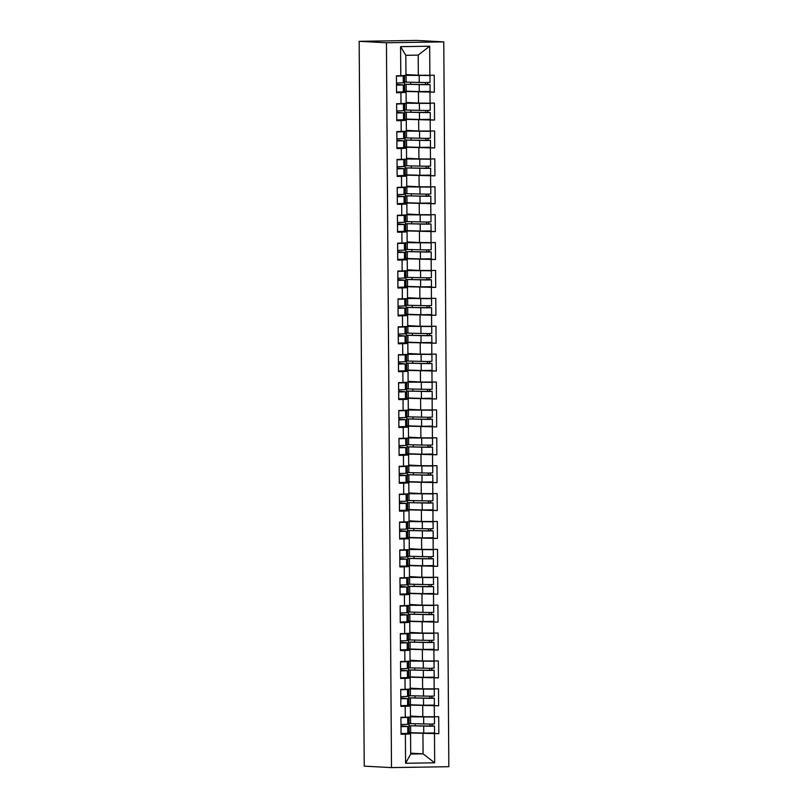 <?xml version="1.0" encoding="UTF-8"?>
<svg xmlns="http://www.w3.org/2000/svg" width="808" height="808" viewBox="0 0 808 808"><rect width="100%" height="100%" fill="white"/><g stroke="black" fill="none" stroke-linecap="round" stroke-linejoin="round"><path stroke-width="1.21" d="M360.489 41.299L416.504 40.43L443.774 41.875L448.834 766.701L391.496 767.6L386.436 42.773L443.774 41.875M404.677 90.829L403.333 90.85M404.869 118.725L403.525 118.746M405.06 146.612L403.717 146.632M405.262 174.508L403.909 174.528M405.454 202.394L404.111 202.414M405.646 230.29L404.303 230.31M405.848 258.176L404.495 258.196M406.04 286.072L404.697 286.093M406.232 313.969L404.889 313.989M406.424 341.855L405.081 341.875M406.626 369.751L405.273 369.771M406.818 397.637L405.475 397.657M407.01 425.533L405.666 425.553M407.212 453.419L405.858 453.44M407.404 481.316L406.06 481.336M407.596 509.202L406.252 509.232M407.788 537.098L406.444 537.118M407.989 564.994L406.636 565.014M408.181 592.88L406.838 592.9M408.373 620.776L407.03 620.797M408.575 648.662L407.222 648.683M408.767 676.559L407.424 676.579M408.959 704.445L407.616 704.465M405.959 74.568L418.342 75.225L418.201 55.106L429.674 46.208L400.586 46.662L400.788 75.72L396.445 75.78L396.566 92.768L406.091 92.405L398.91 92.021M429.674 46.208L429.876 75.265L434.219 75.195L434.34 92.183L423.806 91.617M403.333 91.405L434.34 92.183M429.997 92.243L430.068 103.151L434.421 103.081L434.532 120.069L424.008 119.513M403.525 119.301L434.532 120.069M430.189 120.139L430.27 131.048L434.613 130.977L434.734 147.965L424.2 147.399M403.727 147.187L434.734 147.965M430.381 148.026L430.462 158.934L434.805 158.873L434.926 175.851L424.392 175.296M403.919 175.083L434.926 175.851M430.583 175.922L430.654 186.83L434.997 186.759L435.118 203.747L424.594 203.182M404.111 202.97L435.118 203.747M430.775 203.818L430.846 214.716L435.199 214.655L435.32 231.633L424.786 231.078M404.303 230.866L435.32 231.633M430.967 231.704L431.048 242.612L435.391 242.541L435.512 259.53L424.978 258.974M404.505 258.752L435.512 259.53M431.159 259.6L431.24 270.508L435.583 270.438L435.704 287.426L425.17 286.86M404.697 286.648L435.704 287.426M431.361 287.486L431.432 298.394L435.785 298.324L435.896 315.312L425.372 314.756M404.889 314.544L435.896 315.312M431.553 315.383L431.634 326.291L435.977 326.22L436.098 343.208L425.564 342.642M405.091 342.43L436.098 343.208M431.745 343.269L431.826 354.177L436.169 354.106L436.29 371.094L425.755 370.539M405.283 370.327L436.29 371.094M431.947 371.165L432.017 382.073L436.36 382.002L436.482 398.99L425.957 398.425M405.475 398.213L436.482 398.99M432.139 399.051L432.209 409.959L436.562 409.898L436.674 426.876L426.149 426.321M405.666 426.109L436.674 426.876M432.331 426.947L432.411 437.855L436.754 437.784L436.875 454.773L426.341 454.217M405.869 453.995L436.875 454.773M432.522 454.843L432.603 465.741L436.946 465.681L437.067 482.659L426.533 482.103M406.06 481.891L437.067 482.659M432.724 482.729L432.795 493.637L437.148 493.567L437.259 510.555L426.735 510M406.252 509.777L437.259 510.555M432.916 510.626L432.997 521.534L437.34 521.463L437.461 538.451L426.927 537.886M406.454 537.673L437.461 538.451M433.108 538.512L433.189 549.42L437.532 549.349L437.653 566.337L427.119 565.782M406.646 565.57L437.653 566.337M433.31 566.408L433.381 577.316L437.724 577.245L437.845 594.234L427.321 593.668M406.838 593.456L437.845 594.234M433.502 594.294L433.573 605.202L437.926 605.141L438.037 622.12L427.513 621.564M407.03 621.352L438.037 622.12M433.694 622.19L433.775 633.098L438.118 633.028L438.239 650.016L427.705 649.45M407.232 649.238L438.239 650.016M433.886 650.087L433.967 660.984L438.31 660.924L438.431 677.902L427.897 677.346M407.424 677.134L438.431 677.902M434.088 677.973L434.159 688.881L438.512 688.81L438.623 705.798L428.099 705.243M407.616 705.02L438.623 705.798M434.28 705.869L434.351 716.767L438.704 716.706L438.825 733.684L428.291 733.129M407.808 732.917L438.825 733.684M434.472 733.755L434.674 762.813L405.586 763.267L405.384 734.209L410.565 733.916L403.394 733.533M400.909 92.698L400.98 103.606L396.637 103.677L396.758 120.665L401.101 120.594L401.182 131.502L396.829 131.573L396.95 148.551L401.293 148.49L401.374 159.388L397.031 159.459L397.142 176.447L401.495 176.376L401.566 187.284L397.223 187.355L397.344 204.333L401.687 204.273L401.768 215.181L397.415 215.241L397.536 232.229L401.879 232.159L401.96 243.067L397.607 243.137L397.728 260.125L402.081 260.055L402.152 270.963L397.809 271.023L397.92 288.012L402.273 287.941L402.344 298.849L398.001 298.92L398.122 315.908L402.465 315.837L402.546 326.745L398.192 326.806L398.314 343.794L402.657 343.723L402.738 354.631L398.394 354.702L398.506 371.69L402.859 371.619L402.929 382.527L398.586 382.598L398.708 399.576L403.051 399.516L403.121 410.413L398.778 410.484L398.899 427.472L403.243 427.402L403.323 438.31L398.97 438.38L399.091 455.359L403.434 455.298L403.515 466.206L399.172 466.267L399.283 483.255L403.636 483.184L403.707 494.092L399.364 494.163L399.485 511.151L403.828 511.08L403.909 521.988L399.556 522.049L399.677 539.037L404.02 538.966L404.101 549.874L399.758 549.945L399.869 566.933L404.222 566.862L404.293 577.77L399.95 577.841L400.071 594.819L404.414 594.759L404.485 605.657L400.142 605.727L400.263 622.715L404.606 622.645L404.687 633.553L400.334 633.624L400.455 650.602L404.798 650.541L404.879 661.439L400.536 661.51L400.647 678.498L405 678.427L405.071 689.335L400.728 689.406L400.849 706.384L405.192 706.323L405.273 717.231L400.919 717.292L401.041 734.28L405.384 734.209M406.161 102.454L418.534 103.111L418.463 92.213M406.091 92.405L406.161 103.313L400.98 103.606M418.534 103.111L430.068 103.151M406.353 130.351L418.726 131.007L418.655 120.099M401.101 120.594L406.283 120.291L399.101 119.917M406.283 120.291L406.363 131.199L401.182 131.502M418.726 131.007L430.27 131.048M406.545 158.237L418.928 158.903L418.847 147.995M401.293 148.49L406.474 148.187L399.304 147.803M406.474 148.187L406.555 159.095L401.374 159.388M418.928 158.903L430.462 158.934M406.747 186.133L419.12 186.789L419.039 175.881M401.495 176.376L406.676 176.073L399.495 175.7M406.676 176.073L406.747 186.981L401.566 187.284M419.12 186.789L430.654 186.83M406.939 214.029L419.312 214.686L419.241 203.778M401.687 204.273L406.868 203.969L399.687 203.586M406.868 203.969L406.939 214.877L401.768 215.181M419.312 214.686L430.846 214.716M407.131 241.915L419.514 242.572L419.433 231.664M401.879 232.159L407.06 231.866L399.879 231.482M407.06 231.866L407.141 242.764L401.96 243.067M419.514 242.572L431.048 242.612M407.323 269.811L419.706 270.468L419.625 259.56M402.081 260.055L407.252 259.752L400.081 259.368M407.252 259.752L407.333 270.66L402.152 270.963M419.706 270.468L431.24 270.508M407.525 297.697L419.897 298.354L419.827 287.456M402.273 287.941L407.454 287.648L400.273 287.264M407.454 287.648L407.525 298.556L402.344 298.849M419.897 298.354L431.432 298.394M407.717 325.594L420.089 326.25L420.019 315.342M402.465 315.837L407.646 315.534L400.465 315.16M407.646 315.534L407.727 326.442L402.546 326.745M420.089 326.25L431.634 326.291M407.909 353.48L420.291 354.136L420.211 343.238M402.657 343.723L407.838 343.43L400.667 343.046M407.838 343.43L407.919 354.338L402.738 354.631M420.291 354.136L431.826 354.177M408.111 381.376L420.483 382.033L420.402 371.125M402.859 371.619L408.04 371.316L400.859 370.943M408.04 371.316L408.111 382.224L402.929 382.527M420.483 382.033L432.017 382.073M408.303 409.272L420.675 409.929L420.604 399.021M403.051 399.516L408.232 399.213L401.051 398.829M408.232 399.213L408.303 410.121L403.121 410.413M420.675 409.929L432.209 409.959M408.495 437.158L420.877 437.815L420.796 426.907M403.243 427.402L408.424 427.099L401.243 426.725M408.424 427.099L408.505 438.007L403.323 438.31M420.877 437.815L432.411 437.855M408.686 465.055L421.069 465.711L420.988 454.803M403.434 455.298L408.616 454.995L401.445 454.611M408.616 454.995L408.696 465.903L403.515 466.206M421.069 465.711L432.603 465.741M408.888 492.941L421.261 493.597L421.19 482.689M403.636 483.184L408.818 482.891L401.637 482.507M408.818 482.891L408.888 493.789L403.707 494.092M421.261 493.597L432.795 493.637M409.08 520.837L421.453 521.493L421.382 510.585M403.828 511.08L409.01 510.777L401.829 510.393M409.01 510.777L409.09 521.685L403.909 521.988M421.453 521.493L432.997 521.534M409.272 548.723L421.655 549.379L421.574 538.481M404.02 538.966L409.201 538.673L402.031 538.29M409.201 538.673L409.282 549.581L404.101 549.874M421.655 549.379L433.189 549.42M409.474 576.619L421.847 577.276L421.766 566.368M404.222 566.862L409.404 566.56L402.222 566.186M409.404 566.56L409.474 577.467L404.293 577.77M421.847 577.276L433.381 577.316M409.666 604.505L422.039 605.172L421.968 594.264M404.414 594.759L409.595 594.456L402.414 594.072M409.595 594.456L409.666 605.364L404.485 605.657M422.039 605.172L433.573 605.202M409.858 632.401L422.231 633.058L422.16 622.15M404.606 622.645L409.787 622.342L402.606 621.968M409.787 622.342L409.868 633.25L404.687 633.553M422.231 633.058L433.775 633.098M410.05 660.298L422.433 660.954L422.352 650.046M404.798 650.541L409.979 650.238L402.808 649.854M409.979 650.238L410.06 661.146L404.879 661.439M422.433 660.954L433.967 660.984M410.252 688.184L422.624 688.84L422.544 677.932M405 678.427L410.181 678.134L403 677.75M410.181 678.134L410.252 689.032L405.071 689.335M422.624 688.84L434.159 688.881M410.444 716.08L422.816 716.736L422.746 705.828M405.192 706.323L410.373 706.02L403.192 705.636M410.373 706.02L410.454 716.928L405.273 717.231M422.816 716.736L434.351 716.767M409.151 732.341L407.808 732.361M410.706 753.177L423.079 753.834L422.938 733.715M410.565 733.916L410.706 754.026L423.079 753.834L434.674 762.813M405.586 763.267L410.706 754.026M391.496 767.6L364.226 766.156L359.166 41.319L386.436 42.773M418.201 55.106L405.828 55.308L405.969 75.417L400.788 75.72M418.342 75.225L429.876 75.265M400.586 46.662L405.828 55.308M359.166 41.319L360.661 41.299M400.98 725.917L405.444 726.503L400.99 726.614M400.99 726.665L407.767 726.483L400.98 725.847M401.031 733.553L407.818 733.371L407.767 726.483M400.97 724.524L407.757 724.342L407.707 717.454L406.04 717.181M400.919 717.635L407.707 717.454M403.99 717.251L400.919 717.585M432.017 724.049L432.29 725.927L434.512 726.069L430.331 726.23L409.111 725.756L432.189 726.089L430.109 725.958L429.836 724.089M434.512 726.069L434.563 732.947L423.756 733.098L409.161 732.644L409.111 725.756M410.444 716.615L426.594 716.746M429.593 716.757L434.451 717.039L434.502 723.918L430.31 724.079L409.09 723.615L409.05 717.009M407.727 720.1L408.111 717.06M410.444 716.151L411.555 716.14M409.151 732.149L408.212 732.099L407.777 728.149M415.181 725.887L415.171 723.837M415.12 716.858L415.12 716.322M434.451 717.039L410.444 716.827M412.383 716.181L410.444 716.211M409.04 732.149L408.939 717.019M400.788 698.031L405.252 698.607L400.788 698.718M400.788 698.779L407.575 698.597L400.788 697.96M400.839 705.657L407.626 705.475L407.575 698.597M400.778 696.627L407.555 696.445L407.515 689.567L405.838 689.295M400.728 689.749L407.515 689.567M403.798 689.355L400.728 689.689M400.596 670.135L405.05 670.721L400.596 670.832M400.596 670.882L407.373 670.701L400.596 670.064M400.647 677.771L407.424 677.589L407.373 670.701M400.586 668.741L407.363 668.559L407.313 661.671L405.646 661.399M400.536 661.853L407.313 661.671M403.596 661.459L400.536 661.803M400.394 642.249L404.859 642.825L400.404 642.936M400.404 642.996L407.181 642.815L400.394 642.168M400.455 649.874L407.232 649.693L407.181 642.815M400.384 640.845L407.171 640.663L407.121 633.785L405.454 633.512M400.344 633.967L407.121 633.785M403.404 633.573L400.344 633.906M400.202 614.353L404.667 614.938L400.212 615.05M400.212 615.1L406.99 614.918L400.202 614.282M400.253 621.988L407.04 621.807L406.99 614.918M400.192 612.959L406.969 612.777L406.929 605.889L405.252 605.616M400.142 606.071L406.929 605.889M403.212 605.677L400.142 606.02M400.011 586.467L404.465 587.042L400.011 587.153M400.011 587.204L406.798 587.032L400.011 586.386M400.061 594.092L406.838 593.91L406.798 587.032M400 585.063L406.778 584.881L406.727 578.003L405.06 577.72M399.95 578.185L406.727 578.003M403.02 577.791L399.95 578.124M431.815 696.163L432.088 698.031L434.32 698.173L430.139 698.334L408.919 697.87L431.997 698.193L429.917 698.072L429.644 696.193M434.32 698.173L434.371 705.061L423.564 705.212L408.959 704.748L408.919 697.87M410.252 688.719L426.402 688.85M429.401 688.86L434.26 689.143L434.3 696.031L430.119 696.193L408.899 695.718L408.848 689.113M407.525 692.214L407.919 689.173M410.252 688.264L411.363 688.244M408.959 704.253L408.02 704.212L407.586 700.253M414.989 698.001L414.979 695.951M414.928 688.971L414.918 688.436M434.26 689.143L410.252 688.941M412.191 688.285L410.252 688.315M408.848 704.253L408.737 689.123M431.624 668.266L431.896 670.145L434.128 670.286L429.937 670.438L408.717 669.973L431.795 670.297L429.725 670.175L429.452 668.307M434.128 670.286L434.169 677.165L423.372 677.316L408.767 676.862L408.717 669.973M410.06 660.833L426.2 660.964M429.2 660.974L434.058 661.257L434.108 668.135L429.927 668.297L408.707 667.832L408.656 661.227M407.333 664.317L407.717 661.277M410.05 660.368L411.161 660.348M408.767 676.357L407.828 676.316L407.394 672.367M414.797 670.105L414.777 668.054M414.726 661.075L414.726 660.54M434.058 661.257L410.06 661.045M411.989 660.399L410.05 660.429M408.656 676.367L408.545 661.227M431.432 640.37L431.704 642.249L433.926 642.39L429.745 642.552L408.525 642.087L431.603 642.41L429.533 642.279L429.26 640.411M433.926 642.39L433.977 649.279L423.17 649.43L408.575 648.965L408.525 642.087M409.858 632.937L426.008 633.068M429.008 633.078L433.866 633.361L433.916 640.249L429.725 640.401L408.505 639.936L408.464 633.331M407.141 636.421L407.525 633.391M409.858 632.482L410.969 632.462M408.565 648.471L407.636 648.43L407.192 644.471M414.595 642.219L414.585 640.168M414.534 633.189L414.534 632.654M433.866 633.361L409.868 633.159M411.797 632.502L409.858 632.533M408.454 648.471L408.353 633.341M431.24 612.484L431.502 614.363L433.734 614.504L429.553 614.656L408.333 614.191L431.411 614.514L429.331 614.393L429.058 612.525M433.734 614.504L433.785 621.382L422.978 621.534L408.373 621.079L408.333 614.191M409.666 605.04L425.816 605.182M428.816 605.192L433.674 605.475L433.724 612.353L429.533 612.514L408.313 612.05L408.272 605.445M406.939 608.535L407.333 605.495M409.666 604.586L410.777 604.566M408.373 620.574L407.434 620.534L407 616.585M414.403 614.322L414.393 612.272M414.342 605.293L414.342 604.758M433.674 605.475L409.666 605.263M411.605 604.616L409.666 604.647M408.262 620.574L408.161 605.445M431.038 584.588L431.31 586.467L433.543 586.608L429.351 586.77L408.131 586.305L431.219 586.628L429.139 586.497L428.866 584.628M433.543 586.608L433.593 593.496L422.786 593.648L408.181 593.183L408.131 586.305M409.474 577.154L425.624 577.286M428.624 577.296L433.482 577.579L433.522 584.467L429.341 584.618L408.121 584.154L408.07 577.548M406.747 580.639L407.141 577.609M409.474 576.69L410.585 576.68M408.181 592.688L407.242 592.648L406.808 588.689M414.211 586.436L414.191 584.386M414.151 577.407L414.14 576.861M433.482 577.579L409.474 577.377M411.403 576.72L409.474 576.75M408.07 592.688L407.959 577.558M399.819 558.57L404.273 559.156L399.819 559.267M399.819 559.318L406.596 559.136L399.809 558.5M399.869 566.196L406.646 566.024L406.596 559.136M399.809 557.166L406.586 556.995L406.535 550.107L404.869 549.834M399.758 550.288L406.535 550.107M402.818 549.895L399.758 550.238M430.846 556.702L431.119 558.57L433.351 558.722L429.159 558.873L407.939 558.409L431.017 558.732L428.947 558.611L428.674 556.732M433.351 558.722L433.391 565.6L422.584 565.751L407.989 565.297L407.939 558.409M409.282 549.258L425.422 549.4M428.422 549.41L433.28 549.692L433.33 556.571L429.149 556.732L407.929 556.268L407.878 549.662M406.555 552.753L406.939 549.713M409.272 548.804L410.383 548.784M407.989 564.792L407.05 564.752L406.606 560.792M414.019 558.54L413.999 556.49M413.949 549.511L413.949 548.975M433.28 549.692L409.282 549.48M411.211 548.834L409.272 548.864M407.868 564.792L407.767 549.662M399.617 530.684L404.081 531.26L399.627 531.371M399.627 531.422L406.404 531.24L399.617 530.604M399.667 538.31L406.454 538.128L406.404 531.24M399.606 529.28L406.394 529.099L406.343 522.21L404.677 521.938M399.556 522.392L406.343 522.21M402.626 522.008L399.556 522.342M430.654 528.806L430.927 530.684L433.149 530.826L428.967 530.987L407.747 530.523L430.826 530.846L428.745 530.715L428.472 528.846M433.149 530.826L433.199 537.714L422.392 537.855L407.798 537.401L407.747 530.523M409.08 521.372L425.23 521.503M428.23 521.514L433.088 521.796L433.139 528.685L428.947 528.836L407.727 528.371L407.686 521.766M406.363 524.857L406.747 521.817M409.08 520.908L410.191 520.897M407.788 536.906L406.848 536.855L406.414 532.906M413.817 530.654L413.807 528.604M413.757 521.625L413.757 521.079M433.088 521.796L409.08 521.584M411.019 520.938L409.08 520.968M407.676 536.906L407.575 521.776M399.425 502.788L403.889 503.374L399.425 503.475M399.425 503.536L406.212 503.354L399.425 502.717M399.475 510.414L406.262 510.232L406.212 503.354M399.415 501.384L406.192 501.202L406.151 494.324L404.475 494.052M399.364 494.506L406.151 494.324M402.435 494.112L399.364 494.446M430.462 500.92L430.725 502.788L432.957 502.93L428.775 503.091L407.555 502.626L430.634 502.95L428.553 502.829L428.28 500.95M432.957 502.93L433.007 509.818L422.2 509.969L407.596 509.505L407.555 502.626M408.888 493.476L425.038 493.607M428.038 493.617L432.896 493.9L432.947 500.788L428.755 500.95L407.535 500.485L407.495 493.87M406.161 496.971L406.555 493.93M408.888 493.021L409.999 493.001M407.596 509.01L406.656 508.969L406.222 505.01M413.625 502.758L413.615 500.707M413.565 493.728L413.555 493.193M432.896 493.9L408.888 493.698M410.828 493.042L408.888 493.072M407.484 509.01L407.373 493.88M399.233 474.892L403.687 475.478L399.233 475.589M399.233 475.639L406.02 475.457L399.233 474.821M399.283 482.528L406.06 482.346L406.02 475.457M399.223 473.498L406 473.316L405.949 466.428L404.283 466.155M399.172 466.61L405.949 466.428M402.243 466.226L399.172 466.559M430.26 473.023L430.533 474.902L432.765 475.043L428.573 475.205L407.353 474.73L430.442 475.054L428.361 474.932L428.089 473.064M432.765 475.043L432.805 481.921L422.008 482.073L407.404 481.619L407.353 474.73M408.696 465.59L424.836 465.721M427.836 465.731L432.694 466.014L432.745 472.892L428.563 473.054L407.343 472.589L407.293 465.984M405.969 469.074L406.353 466.034M408.686 465.125L409.808 465.105M407.404 481.124L406.464 481.073L406.03 477.124M413.433 474.862L413.413 472.811M413.373 465.832L413.363 465.297M432.694 466.014L408.696 465.802M410.626 465.156L408.686 465.186M407.293 481.124L407.181 465.994M399.031 447.006L403.495 447.582L399.041 447.693M399.041 447.753L405.818 447.571L399.031 446.925M399.091 454.631L405.869 454.45L405.818 447.571M399.021 445.602L405.808 445.42L405.757 438.542L404.091 438.269M398.98 438.724L405.757 438.542M402.041 438.33L398.98 438.663M430.068 445.127L430.341 447.006L432.563 447.147L428.381 447.309L407.161 446.844L430.24 447.167L428.169 447.046L427.897 445.168M432.563 447.147L432.613 454.035L421.806 454.187L407.212 453.722L407.161 446.844M408.495 437.694L424.644 437.825M427.644 437.835L432.502 438.118L432.553 445.006L428.371 445.168L407.151 444.693L407.101 438.087M405.778 441.188L406.161 438.148M408.495 437.239L409.606 437.219M407.202 453.227L406.272 453.187L405.828 449.228M413.241 446.976L413.221 444.925M413.171 437.946L413.171 437.411M432.502 438.118L408.505 437.916M410.434 437.259L408.495 437.29M407.091 453.227L406.99 438.098M398.839 419.11L403.303 419.695L398.849 419.806M398.849 419.857L405.626 419.675L398.839 419.039M398.889 426.745L405.677 426.563L405.626 419.675M398.829 417.716L405.606 417.534L405.566 410.646L403.889 410.373M398.778 410.828L405.566 410.646M401.849 410.434L398.778 410.777M429.876 417.241L430.149 419.12L432.371 419.261L428.19 419.413L406.969 418.948L430.048 419.271L427.967 419.15L427.695 417.281M432.371 419.261L432.421 426.139L421.614 426.291L407.02 425.836L406.969 418.948M408.303 409.797L424.452 409.939M427.452 409.949L432.31 410.232L432.361 417.11L428.169 417.271L406.949 416.807L406.909 410.201M405.586 413.292L405.969 410.252M408.303 409.343L409.414 409.323M407.01 425.331L406.071 425.291L405.636 421.342M413.039 419.079L413.029 417.029M412.979 410.05L412.979 409.515M432.31 410.232L408.303 410.02M410.242 409.373L408.303 409.404M406.899 425.341L406.798 410.201M398.647 391.224L403.101 391.799L398.647 391.91M398.647 391.971L405.434 391.789L398.647 391.143M398.697 398.849L405.475 398.667L405.434 391.789M398.637 389.82L405.414 389.638L405.364 382.76L403.697 382.477M398.586 382.941L405.364 382.76M401.657 382.548L398.586 382.881M429.674 389.345L429.947 391.224L432.179 391.365L427.988 391.526L406.767 391.062L429.856 391.385L427.775 391.254L427.503 389.385M432.179 391.365L432.229 398.253L421.423 398.405L406.818 397.94L406.767 391.062M408.111 381.911L424.261 382.043M427.26 382.053L432.118 382.336L432.159 389.224L427.977 389.375L406.757 388.911L406.707 382.305M405.384 385.396L405.778 382.366M408.111 381.457L409.222 381.437M406.818 397.445L405.879 397.405L405.444 393.446M412.848 391.193L412.837 389.143M412.787 382.164L412.777 381.629M432.118 382.336L408.111 382.134M410.04 381.477L408.111 381.507M406.707 397.445L406.596 382.315M398.455 363.327L402.909 363.913L398.455 364.024M398.455 364.075L405.232 363.893L398.445 363.257M398.506 370.963L405.283 370.781L405.232 363.893M398.445 361.934L405.222 361.752L405.172 354.864L403.505 354.591M398.394 355.045L405.172 354.864M401.455 354.651L398.394 354.995M429.482 361.459L429.755 363.327L431.987 363.479L427.796 363.63L406.576 363.166L429.654 363.489L427.584 363.368L427.311 361.489M431.987 363.479L432.028 370.357L421.221 370.508L406.626 370.054L406.576 363.166M407.919 354.015L424.059 354.156M427.058 354.167L431.916 354.449L431.967 361.327L427.786 361.489L406.565 361.024L406.515 354.419M405.192 357.51L405.576 354.47M407.909 353.561L409.02 353.54M406.626 369.549L405.687 369.509L405.252 365.549M412.656 363.297L412.636 361.247M412.585 354.268L412.585 353.732M431.916 354.449L407.919 354.237M409.848 353.591L407.909 353.621M406.515 369.549L406.404 354.419M398.253 335.441L402.717 336.017L398.263 336.128M398.263 336.179L405.04 336.007L398.253 335.36M398.314 343.067L405.091 342.885L405.04 336.007M398.243 334.037L405.03 333.856L404.98 326.977L403.313 326.695M398.203 327.149L404.98 326.977M401.263 326.765L398.192 327.099M429.29 333.563L429.563 335.441L431.785 335.583L427.604 335.744L406.384 335.28L429.462 335.603L427.392 335.471L427.119 333.603M431.785 335.583L431.836 342.471L421.029 342.622L406.434 342.158L406.384 335.28M407.717 326.129L423.867 326.26M426.866 326.27L431.724 326.553L431.775 333.441L427.584 333.593L406.363 333.128L406.323 326.523M405 329.614L405.384 326.573M407.717 325.664L408.828 325.654M406.424 341.663L405.485 341.622L405.05 337.663M412.454 335.411L412.444 333.361M412.393 326.381L412.393 325.836M431.724 326.553L407.727 326.351M409.656 325.695L407.717 325.725M406.313 341.663L406.212 326.533M398.061 307.545L402.525 308.131L398.061 308.242M398.061 308.292L404.848 308.111L398.061 307.474M398.112 315.171L404.899 314.999L404.848 308.111M398.051 306.141L404.828 305.969L404.788 299.081L403.111 298.809M398.001 299.263L404.788 299.081M401.071 298.869L398.001 299.212M429.099 305.676L429.361 307.545L431.593 307.696L427.412 307.848L406.192 307.383L429.27 307.707L427.19 307.585L426.917 305.707M431.593 307.696L431.644 314.575L420.837 314.726L406.232 314.272L406.192 307.383M407.525 298.233L423.675 298.374M426.674 298.384L431.533 298.667L431.583 305.545L427.392 305.707L406.171 305.242L406.131 298.637M404.798 301.727L405.192 298.687M407.525 297.778L408.636 297.758M406.232 313.767L405.293 313.726L404.859 309.767M412.262 307.515L412.252 305.464M412.201 298.485L412.191 297.95M431.533 298.667L407.525 298.455M409.464 297.799L407.525 297.829M406.121 313.767L406.02 298.637M397.869 279.649L402.323 280.235L397.869 280.346M397.869 280.396L404.656 280.214L397.869 279.578M397.92 287.284L404.697 287.103L404.656 280.214M397.859 278.255L404.636 278.073L404.586 271.185L402.919 270.912M397.809 271.367L404.586 271.185M400.879 270.983L397.809 271.316M428.897 277.78L429.169 279.659L431.401 279.8L427.21 279.962L405.99 279.487L429.078 279.821L426.998 279.689L426.725 277.821M431.401 279.8L431.452 286.678L420.645 286.83L406.04 286.375L405.99 279.487M407.333 270.347L423.473 270.478M426.473 270.488L431.341 270.771L431.381 277.659L427.2 277.811L405.98 277.346L405.929 270.741M404.606 273.831L404.99 270.791M407.323 269.882L408.444 269.872M406.04 285.881L405.101 285.83L404.667 281.881M412.07 279.619L412.05 277.578M412.009 270.599L411.999 270.054M431.341 270.771L407.333 270.559M409.262 269.912L407.333 269.943M405.929 285.881L405.818 270.751M397.667 251.763L402.131 252.338L397.677 252.45M397.677 252.51L404.454 252.328L397.667 251.692M397.728 259.388L404.505 259.206L404.454 252.328M397.657 250.359L404.444 250.177L404.394 243.299L402.727 243.026M397.617 243.481L404.394 243.299M400.677 243.087L397.617 243.42M428.705 249.894L428.977 251.763L431.199 251.904L427.018 252.066L405.798 251.601L428.876 251.924L426.806 251.803L426.533 249.924M431.199 251.904L431.25 258.792L420.443 258.944L405.848 258.479L405.798 251.601M407.141 242.451L423.281 242.582M426.281 242.592L431.139 242.875L431.189 249.763L427.008 249.924L405.788 249.45L405.737 242.844M404.414 245.945L404.798 242.905M407.131 241.996L408.242 241.976M405.838 257.984L404.909 257.944L404.465 253.985M411.878 251.732L411.858 249.682M411.807 242.703L411.807 242.168M431.139 242.875L407.141 242.673M409.07 242.016L407.131 242.047M405.727 257.984L405.626 242.855M397.475 223.867L401.94 224.452L397.486 224.563M397.486 224.614L404.263 224.432L397.475 223.796M397.526 231.502L404.313 231.32L404.263 224.432M397.465 222.473L404.252 222.291L404.202 215.403L402.536 215.13M397.415 215.584L404.202 215.403M400.485 215.191L397.415 215.534M428.513 221.998L428.785 223.877L431.007 224.018L426.826 224.169L405.606 223.705L428.684 224.028L426.604 223.907L426.331 222.038M431.007 224.018L431.058 230.896L420.251 231.048L405.656 230.593L405.606 223.705M406.939 214.564L423.089 214.696M426.089 214.706L430.947 214.989L430.997 221.867L426.806 222.028L405.586 221.564L405.545 214.958M404.222 218.049L404.606 215.009M406.939 214.1L408.05 214.08M405.646 230.088L404.707 230.048L404.273 226.099M411.676 223.836L411.666 221.786M411.615 214.807L411.615 214.272M430.947 214.989L406.939 214.776M408.878 214.13L406.939 214.16M405.535 230.098L405.434 214.968M397.284 195.98L401.748 196.556L397.284 196.667M397.284 196.728L404.071 196.546L397.284 195.9M397.334 203.606L404.111 203.424L404.071 196.546M397.273 194.577L404.05 194.395L404 187.517L402.334 187.244M397.223 187.698L404 187.517M400.293 187.304L397.223 187.638M428.311 194.102L428.583 195.98L430.816 196.122L426.634 196.283L405.414 195.819L428.493 196.142L426.412 196.011L426.139 194.142M430.816 196.122L430.866 203.01L420.059 203.162L405.454 202.697L405.414 195.819M406.747 186.668L422.897 186.799M425.897 186.81L430.755 187.092L430.795 193.981L426.614 194.142L405.394 193.667L405.343 187.062M404.02 190.163L404.414 187.123M406.747 186.214L407.858 186.194M405.454 202.202L404.515 202.162L404.081 198.202M411.484 195.95L411.474 193.9M411.424 186.921L411.413 186.385M430.755 187.092L406.747 186.89M408.686 186.234L406.747 186.264M405.343 202.202L405.232 187.072M397.092 168.084L401.546 168.67L397.092 168.781M397.092 168.832L403.869 168.65L397.092 168.013M397.142 175.72L403.919 175.538L403.869 168.65M397.082 166.69L403.859 166.509L403.808 159.62L402.142 159.348M397.031 159.802L403.808 159.62M400.091 159.408L397.031 159.752M428.119 166.216L428.392 168.094L430.624 168.236L426.432 168.387L405.212 167.923L428.291 168.246L426.22 168.125L425.947 166.256M430.624 168.236L430.664 175.114L419.867 175.265L405.262 174.811L405.212 167.923M406.555 158.772L422.695 158.913M425.695 158.923L430.553 159.206L430.603 166.084L426.422 166.246L405.202 165.781L405.151 159.176M403.828 162.267L404.212 159.227M406.545 158.317L407.656 158.297M405.262 174.306L404.323 174.265L403.889 170.316M411.292 168.054L411.272 166.004M411.221 159.024L411.221 158.489M430.553 159.206L406.555 158.994M408.484 158.348L406.545 158.378M405.151 174.316L405.04 159.176M396.89 140.198L401.354 140.774L396.9 140.885M396.9 140.946L403.677 140.764L396.89 140.117M396.95 147.824L403.727 147.642L403.677 140.764M396.88 138.794L403.667 138.612L403.616 131.734L401.95 131.452M396.839 131.916L403.616 131.734M399.899 131.522L396.839 131.856M427.927 138.319L428.2 140.198L430.422 140.339L426.24 140.501L405.02 140.037L428.099 140.36L426.028 140.228L425.755 138.36M430.422 140.339L430.472 147.228L419.665 147.379L405.071 146.915L405.02 140.037M406.353 130.886L422.503 131.017M425.503 131.027L430.361 131.31L430.411 138.198L426.22 138.35L405 137.885L404.959 131.28M403.636 134.37L404.02 131.34M406.353 130.421L407.464 130.411M405.06 146.42L404.121 146.379L403.687 142.42M411.09 140.168L411.08 138.118M411.03 131.138L411.03 130.593M430.361 131.31L406.363 131.108M408.293 130.452L406.353 130.482M404.949 146.42L404.848 131.29M396.698 112.302L401.162 112.888L396.708 112.999M396.708 113.049L403.485 112.868L396.698 112.231M396.748 119.927L403.535 119.756L403.485 112.868M396.688 110.908L403.465 110.726L403.424 103.838L401.748 103.565M396.637 104.02L403.424 103.838M399.707 103.626L396.637 103.969M427.735 110.433L427.998 112.302L430.23 112.453L426.048 112.605L404.828 112.14L427.907 112.463L425.826 112.342L425.553 110.464M430.23 112.453L430.28 119.332L419.473 119.483L404.869 119.028L404.828 112.14M406.161 102.99L422.311 103.131M425.311 103.141L430.169 103.424L430.22 110.302L426.028 110.464L404.808 109.999L404.768 103.394M403.434 106.484L403.828 103.444M406.161 102.535L407.272 102.515M404.869 118.523L403.929 118.483L403.495 114.524M410.898 112.272L410.888 110.221M410.838 103.242L410.838 102.707M430.169 103.424L406.161 103.212M408.101 102.566L406.161 102.596M404.757 118.523L404.656 103.394M396.506 84.416L400.96 84.992L396.506 85.103M396.506 85.153L403.293 84.981L396.506 84.335M396.556 92.041L403.333 91.859L403.293 84.981M396.496 83.012L403.273 82.83L403.222 75.952L401.556 75.669M396.445 76.124L403.222 75.952M399.516 75.74L396.445 76.073M427.533 82.537L427.806 84.416L430.038 84.557L425.846 84.719L404.626 84.254L427.715 84.577L425.634 84.446L425.361 82.578M430.038 84.557L430.088 91.445L419.281 91.587L404.677 91.132L404.626 84.254M405.969 75.104L422.119 75.235M425.109 75.245L429.977 75.528L430.018 82.416L425.836 82.567L404.616 82.103L404.566 75.498M403.243 78.588L403.636 75.548M405.969 74.639L407.081 74.629M404.677 90.637L403.737 90.587L403.303 86.638M410.706 84.385L410.686 82.335M410.646 75.356L410.636 74.811M429.977 75.528L405.969 75.316M407.899 74.669L405.969 74.7M404.566 90.637L404.454 75.508M402.202 725.978L402.212 726.604M432.29 725.927L430.109 725.958M423.695 724.069L423.644 717.191M410.605 723.715L410.555 716.837M423.756 733.098L423.705 726.22M410.666 732.745L410.615 725.867M402.01 698.092L402.02 698.718M401.818 670.196L401.818 670.822M401.626 642.31L401.626 642.936M401.424 614.413L401.435 615.04M401.233 586.527L401.233 587.143M432.088 698.031L429.917 698.072M423.503 696.183L423.453 689.295M410.413 695.829L410.363 688.941M423.564 705.212L423.513 698.324M410.474 704.859L410.424 697.971M431.896 670.145L429.725 670.175M423.301 668.287L423.261 661.409M410.212 667.933L410.171 661.055M423.372 677.316L423.321 670.438M410.282 676.963L410.232 670.085M431.704 642.249L429.533 642.279M423.109 640.401L423.059 633.512M410.02 640.047L409.969 633.159M423.17 649.43L423.129 642.542M410.08 649.066L410.04 642.188M431.502 614.363L429.331 614.393M422.917 612.504L422.867 605.626M409.828 612.151L409.777 605.263M422.978 621.534L422.927 614.656M409.888 621.18L409.838 614.292M431.31 586.467L429.139 586.497M422.715 584.618L422.675 577.73M409.636 584.255L409.585 577.377M422.786 593.648L422.736 586.76M409.696 593.284L409.646 586.406M401.041 558.631L401.041 559.257M431.119 558.57L428.947 558.611M422.523 556.722L422.473 549.834M409.434 556.369L409.393 549.48M422.584 565.751L422.544 558.863M409.505 565.398L409.454 558.51M400.839 530.745L400.849 531.361M430.927 530.684L428.745 530.715M422.332 528.826L422.281 521.948M409.242 528.472L409.191 521.594M422.392 537.855L422.342 530.977M409.303 537.502L409.262 530.624M400.647 502.849L400.657 503.475M430.725 502.788L428.553 502.829M422.14 500.94L422.089 494.052M409.05 500.586L409 493.698M422.2 509.969L422.15 503.081M409.111 509.616L409.06 502.728M400.455 474.952L400.455 475.579M430.533 474.902L428.361 474.932M421.938 473.044L421.897 466.166M408.848 472.69L408.808 465.812M422.008 482.073L421.958 475.195M408.919 481.719L408.868 474.841M400.263 447.066L400.263 447.693M430.341 447.006L428.169 447.046M421.746 445.158L421.695 438.269M408.656 444.804L408.606 437.916M421.806 454.187L421.766 447.299M408.717 453.833L408.676 446.945M400.061 419.17L400.071 419.796M430.149 419.12L427.967 419.15M421.554 417.261L421.503 410.383M408.464 416.908L408.414 410.03M421.614 426.291L421.564 419.413M408.525 425.937L408.474 419.049M399.869 391.284L399.869 391.91M429.947 391.224L427.775 391.254M421.362 389.375L421.311 382.487M408.272 389.012L408.222 382.134M421.423 398.405L421.372 391.516M408.333 398.041L408.282 391.163M399.677 363.388L399.677 364.014M429.755 363.327L427.584 363.368M421.16 361.479L421.109 354.601M408.07 361.125L408.03 354.237M421.221 370.508L421.18 363.63M408.141 370.155L408.091 363.267M399.475 335.502L399.485 336.118M429.563 335.441L427.392 335.471M420.968 333.593L420.918 326.705M407.878 333.229L407.828 326.351M421.029 342.622L420.978 335.734M407.939 342.259L407.899 335.381M399.283 307.606L399.293 308.232M429.361 307.545L427.19 307.585M420.776 305.697L420.726 298.809M407.686 305.343L407.636 298.455M420.837 314.726L420.786 307.838M407.747 314.373L407.697 307.484M399.091 279.709L399.091 280.336M429.169 279.659L426.998 279.689M420.574 277.8L420.534 270.922M407.495 277.447L407.444 270.569M420.645 286.83L420.594 279.952M407.555 286.476L407.505 279.598M398.899 251.823L398.899 252.45M428.977 251.763L426.806 251.803M420.382 249.914L420.332 243.026M407.293 249.561L407.242 242.673M420.443 258.944L420.402 252.056M407.353 258.59L407.313 251.702M398.697 223.927L398.708 224.553M428.785 223.877L426.604 223.907M420.19 222.018L420.14 215.14M407.101 221.665L407.05 214.787M420.251 231.048L420.2 224.169M407.161 230.694L407.111 223.816M398.506 196.041L398.506 196.667M428.583 195.98L426.412 196.011M419.998 194.132L419.948 187.244M406.909 193.779L406.858 186.89M420.059 203.162L420.009 196.273M406.969 202.808L406.919 195.92M398.314 168.145L398.314 168.771M428.392 168.094L426.22 168.125M419.796 166.236L419.756 159.358M406.707 165.882L406.666 158.994M419.867 175.265L419.817 168.387M406.778 174.912L406.727 168.024M398.112 140.259L398.122 140.885M428.2 140.198L426.028 140.228M419.604 138.35L419.554 131.462M406.515 137.986L406.464 131.108M419.665 147.379L419.615 140.491M406.576 147.016L406.535 140.137M397.92 112.362L397.93 112.989M427.998 112.302L425.826 112.342M419.413 110.454L419.362 103.575M406.323 110.1L406.272 103.212M419.473 119.483L419.423 112.595M406.384 119.13L406.333 112.241M397.728 84.476L397.728 85.093M427.806 84.416L425.634 84.446M419.211 82.557L419.17 75.679M406.131 82.204L406.081 75.326M419.281 91.587L419.231 84.709M406.192 91.233L406.141 84.355"/></g></svg>
